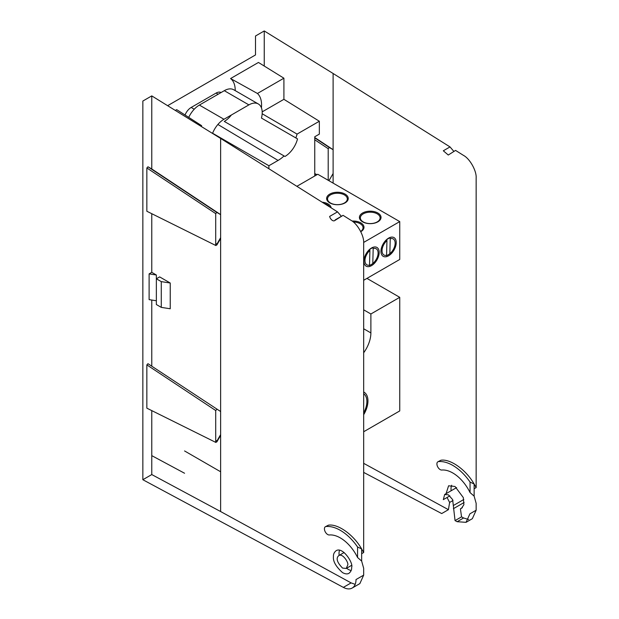 <?xml version="1.0" encoding="UTF-8"?>
<svg xmlns="http://www.w3.org/2000/svg" width="619" height="619" viewBox="0 0 619 619"><rect width="100%" height="100%" fill="white"/><g stroke="black" fill="none" stroke-linecap="round" stroke-linejoin="round"><path stroke-width="0.93" d="M372.847 247.778A9.881 5.703 120 0 0 371.145 248.513A9.881 5.703 120 0 0 369.558 249.643M369.705 265.303A9.881 5.703 120 0 0 373.18 263.121M389.9 237.928A9.881 5.703 120 0 0 388.198 238.671A9.881 5.703 120 0 0 386.612 239.801M386.759 255.461A9.881 5.703 120 0 0 390.233 253.279M329.741 206.963A9.881 5.703 0 0 0 324.325 203.566M330.445 202.978A9.881 5.703 0 0 0 341.216 204.216A9.881 5.703 0 0 0 347.313 198.947A9.881 5.703 0 0 0 337.432 193.244A9.881 5.703 0 0 0 327.552 198.947A9.881 5.703 0 0 0 330.445 202.978M363.67 414.722A19.042 10.995 120 0 0 363.67 391.982M363.67 309.825L370.882 313.988L399.742 297.329L366.951 278.395L363.67 280.283L399.742 259.462L399.742 221.594L363.663 242.424M363.67 352.776A23.189 13.386 120 0 0 370.882 332.921L370.882 313.988M363.245 221.912A9.881 5.703 0 0 0 374.008 223.149A9.881 5.703 0 0 0 380.105 217.88A9.881 5.703 0 0 0 370.224 212.178A9.881 5.703 0 0 0 360.351 217.88A9.881 5.703 0 0 0 363.245 221.912M360.66 231.452A9.881 5.703 0 0 0 363.051 227.73A9.881 5.703 0 0 0 353.348 222.028M371.539 247.987A10.809 6.236 120 0 0 364.924 265.04A10.809 6.236 120 0 0 378.155 257.396A10.809 6.236 120 0 0 371.539 247.987M388.593 238.137A10.809 6.236 120 0 0 381.977 255.19A10.809 6.236 120 0 0 395.208 247.554A10.809 6.236 120 0 0 388.593 238.137M362.587 221.834A10.809 6.236 0 0 0 380.662 219.041A10.809 6.236 0 0 0 367.431 211.396A10.809 6.236 0 0 0 362.587 221.834M360.784 231.699A10.809 6.236 0 0 0 362.951 224.612A10.809 6.236 0 0 0 352.11 221.06M331.157 207.852A10.809 6.236 0 0 0 322.12 202.181M329.795 202.9A10.809 6.236 0 0 0 347.87 200.107A10.809 6.236 0 0 0 334.639 192.47A10.809 6.236 0 0 0 329.795 202.9M296.872 186.319L317.756 174.256L399.742 221.594M399.742 297.329L399.742 410.931L363.67 431.753M363.67 393.738A17.533 10.121 -60 0 1 366.881 401.499A17.533 10.121 -60 0 1 363.67 412.966M386.566 255.678L386.952 240.574L386.558 239.677M386.952 255.245A9.277 5.354 -60 0 1 382.031 250.749A9.277 5.354 -60 0 1 386.952 240.574M389.838 237.781L390.233 238.686L389.846 253.782M390.233 238.686A9.277 5.354 -60 0 1 395.154 243.174A9.277 5.354 -60 0 1 390.233 253.349M369.512 265.52L369.899 250.424L369.504 249.519M369.899 265.087A9.277 5.354 -60 0 1 364.978 260.591A9.277 5.354 -60 0 1 369.899 250.424M372.785 247.623L373.18 248.529L372.793 263.632M373.18 248.529A9.277 5.354 -60 0 1 378.101 253.024A9.277 5.354 -60 0 1 373.18 263.191M212.518 133.418A18.833 10.871 -60 0 1 223.97 119.274L248.892 104.882A18.833 10.871 -60 0 1 258.309 103.953L233.711 89.755A18.833 10.871 120 0 0 224.295 90.684L199.372 105.075A18.833 10.871 120 0 0 188.718 117.386M262.193 111.853L283.904 99.319L283.904 78.195L257.434 93.477A27.677 15.978 -60 0 1 261.427 107.845M262.17 113.749L297.066 134.099L319.342 121.239L283.904 99.319M297.066 134.099A28.567 16.496 -60 0 1 295.851 137.936M284.059 155.934A28.567 16.496 -60 0 1 278.078 160.437L268.894 165.737L268.894 168.747M314.754 175.989L314.754 136.76L319.342 134.114L319.342 121.239M201.276 126.469A27.677 15.978 -60 0 1 201.647 125.68L200.796 126.175M258.309 103.953A18.833 10.871 -60 0 1 261.458 118.074L297.53 138.904A18.833 10.871 120 0 1 284.964 156.46L224.295 121.432A18.833 10.871 120 0 0 231.367 115.002M220.635 471.771L184.563 450.949M268.894 165.737L212.588 133.232M257.434 93.477L230.57 78.543L258.448 62.457L283.904 78.195M235.212 90.622A27.035 15.614 120 0 0 230.57 78.543M175.324 110.445L176.701 109.648L201.647 125.68M185.042 115.018A10.113 5.834 -60 0 1 191.17 107.458L216.093 93.074A10.113 5.834 -60 0 1 221.091 92.533M264.251 66.04L264.251 30.95L255.5 36.003L255.5 54.944L167.625 105.687M151.771 114.84L151.771 168.972L220.635 214.631L220.635 411.542L147.972 363.693L220.635 411.542L220.635 511.549L351.12 582.897L355.19 584.351M220.635 237.688L217.161 243.708L216.046 243.816L216.255 244.25M156.359 300.757L149.117 299.635L149.117 273.884L151.771 272.352L151.771 214.012L151.771 272.352L156.359 275.006L156.359 278.79L161.28 281.63L161.28 307.38L170.24 308.765L170.24 283.015L161.28 281.63M151.771 300.045L151.771 365.883L151.771 300.045M220.635 434.6L217.161 440.612L216.046 440.72L216.255 441.161M352.165 588.05L359.863 583.609L363.67 575.136L356.01 579.554A18.555 10.709 60 0 1 352.165 588.05A18.555 10.709 60 0 1 343.352 587.385L142.85 479.717L151.771 474.564L151.771 410.923L151.771 455.638L184.563 473.249M446.059 493.683L448.589 485.799L455.019 486.48L463.306 497.568L463.886 504.694L461.457 508.361L460.42 508.787L461.542 516.857L455.05 520.602L452.636 499.626L448.419 494.836L444.674 494.488L443.32 499.641L449.851 495.873M456.629 487.594A7.42 4.287 -120 0 0 456.482 487.671L444.674 494.488M264.251 30.95L333.115 73.491L333.115 173.506L329.316 180.09L328.202 180.199L328.202 148.692L329.316 147.508L333.115 149.697L314.754 137.526M328.202 180.291L327.157 179.68M451.661 485.25A12.984 7.498 -120 0 0 451.158 490.743M437.873 461.797L440.883 460.242L438.554 461.588A4.635 2.677 60 0 0 437.873 461.797A4.635 2.677 60 0 0 437.587 466.618A4.635 2.677 60 0 0 441.827 470.038A31.074 17.943 60 0 1 470.053 492.577L474.131 496.136L474.131 488.762L476.15 487.594L476.15 177.963C476.684 170.952 469.914 158.797 463.6 155.454L455.553 150.402L448.28 155.029L443.32 150.781L450.013 146.92L333.115 73.491M466.045 522.328L472.343 518.691L476.15 510.218L469.922 513.816L466.045 522.328L457.147 521.709L463.6 517.979L468.668 519.534M455.05 520.602L457.147 521.709M363.67 472.405L441.703 513.561L448.419 509.677L449.626 502.442L447.042 497.49M470.053 492.577L470.053 482.062L474.131 484.019L474.131 488.762M438.554 461.588A40.351 23.298 60 0 1 470.053 482.062M455.553 150.402L448.28 155.029M453.843 151.384L450.013 146.92M363.67 463.337L448.419 509.677M453.015 500.485L449.626 502.442M462.347 507.673L460.42 508.787M461.542 516.857L463.6 517.979M476.15 510.218L476.15 503.34L474.131 496.136M440.883 460.242C450.454 458.664 466.122 469.867 474.131 484.019L476.15 487.594M347.739 565.07L346.214 568.459L342.539 568.072C336.953 562.307 335.722 558.145 338.864 555.568C342.678 553.03 348.907 562.864 347.739 565.07M161.28 307.38L156.359 304.54L156.359 278.79L159.64 276.894L170.24 283.015M357.573 557.51A31.074 17.943 60 0 0 329.347 534.971A4.635 2.677 60 0 1 325.107 531.551A4.635 2.677 60 0 1 325.385 526.73A4.635 2.677 60 0 1 326.066 526.521A40.351 23.298 60 0 1 357.573 546.987L361.651 548.952L361.651 561.069L357.573 557.51L357.573 546.987M346.586 568.242A12.984 7.498 -120 0 0 348.203 569.341A12.984 7.498 -120 0 0 351.159 570.486M339.537 550.237A12.984 7.498 -120 0 0 339.166 555.39M220.635 238.439L216.836 245.016L215.714 245.124L215.714 213.617L216.836 212.433L147.972 166.782L151.771 168.972L151.771 95.891L142.85 101.044L142.85 479.717M146.85 211.257L215.93 245.565L146.85 211.257L146.85 167.966L147.972 166.782M325.385 526.73L328.395 525.175C337.974 523.589 353.642 534.801 361.651 548.952L363.67 552.527L363.67 242.911C364.204 235.893 357.426 223.738 351.12 220.395L343.065 215.335L334.554 220.674A4.171 2.406 -120 0 1 329.641 216.418L337.533 211.86L220.635 138.432L220.635 214.631L216.836 212.433M220.635 435.343L216.836 441.927L215.714 442.036L215.714 410.529L216.836 409.345M146.85 408.169L215.93 442.469L146.85 408.169L146.85 364.877L147.972 363.693M351.638 567.36C351.832 569.697 350.942 571.67 348.977 573.287C347.352 574.277 345.209 574.053 342.539 572.614C335.955 566.687 332.921 561.371 333.44 556.667C333.246 554.33 334.128 552.349 336.102 550.732C342.779 546.291 353.689 563.514 351.638 567.36M363.67 575.136L363.67 568.273L361.651 561.069M363.67 552.527L361.651 553.696M151.771 474.564L220.635 511.549M156.359 275.006L149.117 273.884M337.533 211.86L341.371 216.317M220.635 138.432L151.771 95.891M343.065 215.335L335.227 219.869A4.171 2.406 -120 0 1 334.554 220.674M363.67 328.759L370.882 332.921M223.97 119.274L199.372 105.075M224.295 90.684L248.892 104.882M278.078 160.437L217.896 124.473M218.128 94.243L216.093 93.074M191.17 107.458L194.234 109.23M453.518 505.421L463.809 499.479M314.754 173.583L317.005 174.69M314.754 139.778L328.202 148.692M329.316 147.508L314.754 137.851M453.371 508.702L464.126 502.496M333.115 173.506L333.115 183.123M328.395 525.175L326.066 526.521M146.85 364.877L215.714 410.529M146.85 167.966L215.714 213.617M351.12 582.897L343.352 587.385M316.696 174.875L314.754 173.916M344.141 552.519L338.864 555.568M351.499 565.41L346.214 568.459"/></g></svg>

